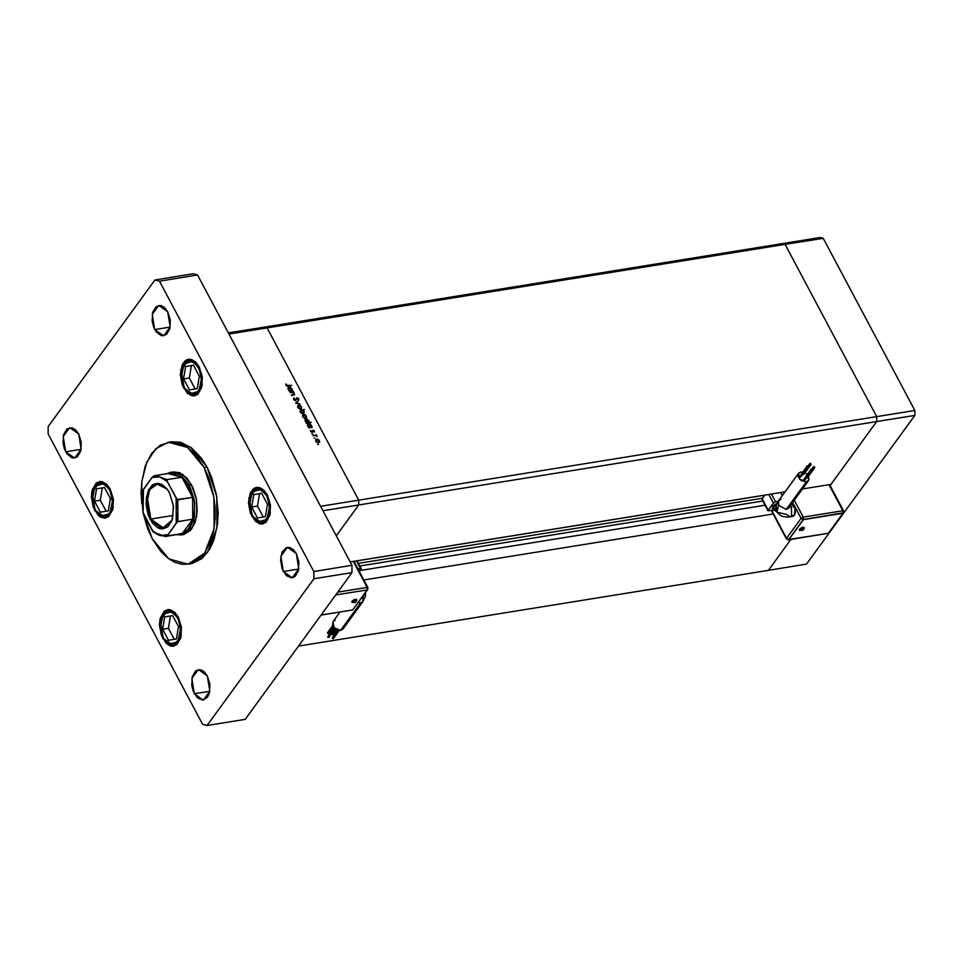 <?xml version="1.0" encoding="UTF-8"?>
<svg xmlns="http://www.w3.org/2000/svg" width="963" height="963" viewBox="0 0 963 963"><rect width="100%" height="100%" fill="white"/><g stroke="black" fill="none" stroke-linecap="round" stroke-linejoin="round"><path stroke-width="1.44" d="M782.149 243.615L785.146 244.421L876.703 416.63L876.739 421.517L830.118 485.545L876.739 421.517L914.85 415.378L806.549 564.137L768.426 570.277L806.549 564.137L914.85 415.378L876.739 421.517L830.925 484.437L802.42 489.023L830.925 484.437L876.739 421.517L358.693 505.021L876.739 421.517L876.703 416.63L914.826 410.491L914.85 415.378L914.826 410.491L876.703 416.63L876.739 421.517L876.703 416.63L358.669 500.134L358.693 505.021L336.268 535.825L358.693 505.021L358.669 500.134L876.703 416.63L785.146 244.421L823.257 238.282L914.826 410.491L823.257 238.282L785.146 244.421L876.703 416.63L785.146 244.421L267.1 327.926L358.669 500.134L267.1 327.926L785.146 244.421L782.149 243.615L820.259 237.476L823.257 238.282L820.259 237.476L782.149 243.615L785.146 244.421L782.149 243.615L264.103 327.119L267.1 327.926L264.103 327.119L782.149 243.615M790.9 539.412L768.426 570.277L298.602 646.004L768.426 570.277L790.9 539.412M785.11 491.816L350.147 561.923L785.11 491.816M363.858 579.955L773.181 513.977L363.858 579.955M359.849 566.003L762.889 501.037L359.849 566.003M765.116 505.226L360.463 570.457L765.116 505.226M762.527 498.208L358.429 563.331L762.527 498.208M357.129 560.875L762.275 495.572L357.129 560.875M228.989 334.065L320.547 506.273L358.669 500.134L267.1 327.926L228.989 334.065L267.1 327.926L264.103 327.119L228.351 332.873L264.103 327.119L267.1 327.926L358.669 500.134L320.547 506.273L228.989 334.065M290.056 392.711L293.426 391.688L294.606 394.505L291.512 395.456L294.064 393.662L292.596 392.459L290.056 392.711L292.367 392.423L293.98 393.506L293.775 394.553L291.283 395.011L293.354 395.167L294.509 394.686L293.426 391.688L290.056 392.711M295.641 400.764L293.631 399.681L293.823 397.863L295.184 400.319L296.676 397.791L298.614 398.513L298.638 400.211L297.122 398.164L295.641 400.764L296.869 398.357L298.229 398.778L298.638 400.211L298.759 398.742L296.953 397.707L295.412 400.307L294.064 399.464L293.823 397.863L293.559 399.549L295.641 400.764M295.629 403.184L298.313 400.885L296.592 403.003L300.119 404.267L295.629 403.184L300.119 404.267L296.592 403.003L298.313 400.885L295.629 403.184M298.674 405.267L301.311 406.458L301.431 408.697L299.89 409.01L298.181 407.987L297.639 406.025L298.674 405.267L297.796 405.76L297.82 407.445L300.685 409.034L301.696 408.324L300.227 405.555L298.674 405.267L297.94 406.278L298.674 405.267M303.598 414.523L306.234 415.727L306.354 417.954L304.814 418.267L303.104 417.244L302.563 415.282L303.598 414.523L302.719 415.029L302.743 416.714L305.608 418.291L306.619 417.581L305.151 414.812L303.598 414.523L302.864 415.547L303.598 414.523M311.47 426.982L312.373 427.319L308.762 427.909L309.147 427.355L307.51 425.61L307.895 424.033L310.17 424.129L311.603 425.827L311.47 426.982L311.422 425.393L308.545 423.78L307.654 424.274L308.762 427.909L312.373 427.319L311.073 427.536L311.47 426.982M317.513 444.485L318.392 444.521L317.513 444.485M316.634 439.044L319.283 440.247L319.271 442.583L317.441 442.667L316.008 441.596L315.611 439.814L316.634 439.044L315.756 439.549L315.78 441.235L318.645 442.811L319.656 442.113L318.187 439.333L316.634 439.044L315.9 440.067L316.634 439.044M314.082 438.033L314.949 438.213L314.082 438.033M312.939 435.758L316.309 434.734L317.176 436.468L315.756 435.493L312.939 435.758L315.443 435.445L317.176 436.468L316.309 434.734L312.939 435.758M311.94 434.012L312.806 434.193L311.94 434.012M312.987 430.28L314.311 430.858L314.407 432.062L313.336 430.714L312.53 432.387L310.772 431.773L310.58 430.449L311.94 432.038L312.987 430.28L312.241 431.918L313.24 430.714L314.407 432.062L314.42 431.039L314.022 431.593L314.42 431.039L312.987 430.28L312.361 431.135L312.987 430.28M308.93 422.263L311.326 422.36L306.258 423.178L305.175 419.507L307.041 419.134L309.087 421.108L308.93 422.263L308.906 420.662L306.029 419.049L305.151 419.543L306.258 423.178L311.326 422.36L308.93 422.263M300.263 410.551L304.428 409.395L302.551 410.19L304.224 411.935L303.55 413.669L301.263 413.199L300.059 411.081L300.312 412.14L303.201 413.753L304.079 413.259L304.055 411.55L302.551 410.19L304.428 409.395L300.263 410.551M291.982 390.328L292.884 390.665L289.273 391.243L287.937 388.571L288.406 387.379L290.477 387.367L292.114 389.172L291.982 390.328L291.933 388.739L289.056 387.126L288.166 387.62L289.273 391.243L292.884 390.665L291.584 390.87L291.982 390.328M286.468 385.2L291.633 385.597L287.034 386.163L285.879 383.96L285.951 385.248L288.298 386.139L291.633 385.597L287.732 386.211L288.106 385.682L286.468 385.2M336.268 535.825L358.693 505.021L322.942 510.775L358.693 505.021L358.669 500.134L358.693 505.021L336.268 535.825M319.078 440.693L318.067 442.824L315.96 441.523L316.875 439.489L319.078 440.693L316.382 439.694L316.105 440.873L317.176 442.113L318.897 442.173L319.078 440.693M315.756 435.493L316.309 434.734L315.756 435.493M312.879 431.472L312.144 432.483L312.879 431.472L312.144 432.483L310.58 430.449L310.652 431.568L312.253 432.471L312.879 431.472M310.568 431.4L311.073 430.702L310.568 431.4M312.277 431.845L312.999 430.87M308.762 427.897L309.147 427.355L308.762 427.897M307.426 424.9L308.545 423.78L307.426 424.9M310.893 426.958L310.917 427.56L310.893 426.958M310.447 427.139L310.977 425.465L309.93 427.716L310.327 427.163L307.859 426.284L308.774 424.226L310.977 425.465L309.159 424.214L308.1 424.635L308.052 425.778L310.459 427.139M306.246 423.166L306.643 422.625L306.246 423.166M304.91 420.181L306.029 419.049L304.91 420.181M305.584 419.916L305.343 421.565L307.811 422.444L307.414 422.986L308.509 422.047L308.389 420.602L306.788 419.507L305.596 419.904L308.461 420.747L308.497 422.071L305.608 421.204L305.596 419.904L305.09 420.687M305.933 417.605L305.03 418.303L302.924 417.003L303.839 414.969L306.041 416.172L306.041 417.461L305.367 415.414L302.864 415.547L304.127 417.593L305.957 417.569M304.031 409.949L304.428 409.395L304.031 409.949M302.334 410.479L303.61 411.61L302.623 413.765L300.757 412.068L301.407 410.37L300.492 412.429L303.622 412.922L302.346 410.479M301.118 406.916L300.107 409.046L298 407.746L298.915 405.712L301.118 406.916L298.771 405.736L298.073 406.807L299.204 408.336L300.938 408.396L301.118 406.916M295.918 403.256L298.313 400.885L295.918 403.256M293.438 398.393L293.823 397.863L293.438 398.393M294.052 398.598L293.559 399.26M295.28 400.764L295.81 400.054L295.28 400.764M296.171 398.73L296.953 397.707L296.171 398.73M298.349 399.32L298.759 398.742L298.349 399.32M296.279 399.236L295.797 400.716L296.086 399.428M293.029 392.242L293.426 391.688L293.029 392.242M292.571 395.287L292.981 394.746L292.571 395.287M293.318 395.167L293.775 394.553L293.318 395.167M289.273 391.243L289.658 390.701L289.273 391.243M287.937 388.245L289.056 387.126L287.937 388.245M291.404 390.292L291.428 390.894L291.404 390.292M290.958 390.484L291.488 388.811L290.429 391.062L290.838 390.509L288.37 389.63L289.285 387.571L291.488 388.811L289.538 387.547L288.563 389.124L290.97 390.484M290.995 385.706L291.392 385.152L290.995 385.706M285.83 384.947L286.396 384.165L285.83 384.947M286.011 385.356L286.372 384.863L286.011 385.356M188.062 564.174L190.855 563.716L207.442 552.642L216.928 528.133L216.759 496.812L206.985 467.067L204.156 467.524L213.93 497.257L214.099 528.591L204.613 553.087L188.026 564.174L168.886 558.937L152.238 538.847L143.258 513.46L147.568 528.446L152.238 538.847L161.038 551.775L167.779 558.119L174.929 562.356L182.2 564.318L189.314 563.933L199.112 558.997L204.686 553.003L211.078 540.496L213.798 530.312L215.146 519.069L215.074 507.224L213.581 495.223L208.827 477.925L204.156 467.524L206.985 467.067L211.655 477.467L216.398 494.765L218.107 512.737L217.469 524.341L213.906 540.05L209.922 548.814L201.929 558.54L192.143 563.475M65.701 451.803L63.209 436.54L69.733 427.644L78.677 433.976L81.265 442.402L80.784 450.985L77.413 456.847L72.273 458.003L67.109 454.067L64.533 449.203L63.113 443.389L63.582 434.795L66.965 428.932L72.093 427.777L75.656 429.883L78.677 433.976L81.157 449.24L74.645 458.135L65.701 451.803L81.145 449.312L65.701 451.803M251.788 516.337L248.815 498.015L256.639 487.35L267.377 494.946L270.471 505.045L269.905 515.349L265.86 522.391L261.864 524.016L259.697 523.776L255.424 521.248L250.392 513.219L248.454 502.638L250.272 493.068L253.305 488.903L255.219 487.747L259.468 487.507L263.742 490.035L267.377 494.946L270.35 513.267L262.538 523.944L251.788 516.337M162.771 638.613L159.798 620.292L167.61 609.615L178.348 617.211L181.453 627.322L180.888 637.626L176.831 644.656L172.846 646.281L170.68 646.041L166.406 643.513L161.375 635.484L159.437 624.903L160.243 618.198L164.288 611.168L168.284 609.543L170.451 609.784L174.724 612.312L178.348 617.211L181.333 635.532L173.509 646.209L162.771 638.613M94.663 510.522L91.69 492.201L99.502 481.524L110.251 489.12L113.345 499.231L112.779 509.535L108.735 516.565L104.738 518.19L100.393 517.023L98.298 515.422L93.267 507.393L91.329 496.812L92.135 490.107L96.18 483.077L100.176 481.452L102.343 481.693L106.616 484.22L110.251 489.12L113.225 507.441L105.4 518.118L94.663 510.522M183.692 388.245L180.707 369.924L188.531 359.259L199.269 366.855L202.362 376.954L201.797 387.258L197.752 394.3L193.756 395.925L191.589 395.685L187.316 393.157L182.284 385.128L180.346 374.547L182.163 364.977L185.197 360.812L187.111 359.656L191.36 359.416L195.633 361.944L199.269 366.855L202.242 385.176L194.43 395.853L183.692 388.245M283.363 571.48L280.871 556.217L287.395 547.321L296.339 553.653L298.927 562.079L298.458 570.662L295.075 576.524L291.753 577.884L286.384 575.573L282.195 568.88L280.582 560.069L282.087 552.1L286.216 547.658L289.755 547.466L293.318 549.572L296.339 553.653L298.831 568.916L292.307 577.824L283.363 571.48L298.819 569.001L283.363 571.48M194.345 693.757L191.854 678.482L198.378 669.586L207.322 675.918L209.91 684.344L209.428 692.927L207.454 697.296L202.736 700.149L197.367 697.838L193.178 691.157L191.757 685.331L192.227 676.748L195.609 670.886L200.737 669.73L204.3 671.837L207.322 675.918L209.814 691.193L203.289 700.089L194.345 693.757L209.802 691.265L194.345 693.757M154.718 329.539L152.226 314.275L158.751 305.379L167.694 311.711L170.282 320.125L169.813 328.72L166.43 334.57L161.303 335.738L156.126 331.802L153.55 326.939L152.13 321.112L152.599 312.53L155.982 306.667L161.11 305.512L164.673 307.618L167.694 311.711L170.186 326.975L163.662 335.87L154.718 329.539L170.174 327.047L154.718 329.539M173.135 471.822L182.982 474.518L191.553 484.846L196.572 500.134L196.657 516.252L191.781 528.856L182.103 534.682M154.971 279.932L48.15 426.657L48.198 433.976L202.567 724.32L207.069 725.524L313.89 578.811L313.842 571.48L159.473 281.148L154.971 279.932L48.15 426.657L48.198 433.976L202.567 724.32L207.069 725.524L245.18 719.385L352.001 572.66L351.952 565.341L197.584 274.997L193.082 273.793L154.971 279.932L193.082 273.793L197.584 274.997L351.952 565.341L352.001 572.66L245.18 719.385L207.069 725.524L313.89 578.811L352.001 572.66L313.89 578.811L313.842 571.48L351.952 565.341L313.842 571.48L159.473 281.148L197.584 274.997L159.473 281.148L154.971 279.932M171.149 441.752L180.647 442.294L191.432 447.795L201.315 458.039L206.985 467.067L190.325 446.988L171.185 441.74L168.369 442.198L187.496 447.446L204.156 467.524L195.357 454.596L188.604 448.252L181.465 444.015L170.595 441.957L160.388 445.171L151.709 453.368L145.317 465.875L141.754 481.584L141.104 493.176L141.754 503.95L141.742 481.62L146.737 462.24L156.03 448.469L168.369 442.198M173.123 471.822L179.876 472.761L187.015 478.202L192.817 487.447L196.392 499.087L197.198 511.353L195.104 522.379L190.445 530.481L183.909 534.429M364.688 593.726L362.895 597.084L362.955 601.514L360.607 602.862L358.164 602.706L360.607 602.862L362.991 601.454M355.034 602.32L356.226 601.634L355.034 602.32L352.037 601.249L355.034 602.32M356.828 599.817L352.037 601.249L354.516 599.528L356.515 599.335L356.551 601.068L355.166 602.561L351.976 602.405L352.037 601.249L351.976 602.405M338.085 630.199L332.235 638.228L333.439 638.577L332.632 638.625L338.085 630.199M334.293 627.948L327.709 637L328.913 637.35L328.106 637.398L334.293 627.948M332.837 625.89L327.576 633.112L328.792 633.461L327.986 633.51L332.837 625.89M335.846 629.2L332.115 634.34L333.318 634.689L332.512 634.737L335.846 629.2M342.876 629.092L340.577 630.368L360.607 602.862L340.577 630.368L342.924 629.02L362.955 601.514L365.41 596.205L365.459 592.678M343.502 626.552L343.297 628.345M340.577 630.368L337.387 629.971L334.378 628.032L332.56 625.192L332.933 621.749L334.005 627.635L340.577 630.368M332.981 621.689L333.583 621.087M334.366 620.654L335.28 620.401M353.289 561.417L367.108 587.406L337.832 592.137L367.108 587.406L367.926 587.599L367.108 587.406L367.12 589.85L367.794 589.464L367.12 589.85L367.108 587.406L353.289 561.417M361.354 568.832L358.055 569.037L360.535 568.639L356.43 560.911L361.378 568.904L359.5 571.769L361.354 568.832L357.092 560.803M335.581 629.032L332.391 633.642M332.692 625.553L327.649 632.498M334.065 627.707L327.986 636.302M337.748 630.103L332.512 637.53M352.639 609.976L321.076 615.14M353.951 561.321L367.926 587.599L367.794 589.464L352.675 609.952M335.81 594.905L367.204 589.994L335.81 594.905M352.663 609.964L367.204 589.994L352.663 609.964L321.148 615.044L352.663 609.964M353.565 602.417L352.049 602.441M356.719 600.214L356.226 601.634M788.589 508.031L786.193 509.439L778.61 505.25L776.936 512.196L778.61 505.25L786.193 509.439L806.224 481.933L799.651 479.201L798.58 473.315L800.927 471.966L798.628 473.242L798.219 476.757L800.939 480.381L806.224 481.933L808.944 479.911L808.547 476.204L808.571 480.585L806.224 481.933L786.193 509.439L788.228 508.452M789.816 516.902L791.55 515.771L791.502 507.224L789.166 507.236L791.502 507.224L791.55 515.771L794.379 515.313L795.077 508.681L791.694 504.287L793.753 505.864L795.137 508.946L795.378 512.497L794.379 515.313L789.889 516.89L786.314 514.35L776.936 512.196M799.446 530.276L799.495 529.132L802.504 530.192L799.495 529.132L799.434 530.276L802.636 530.432L804.286 527.808M810.93 469.174L803.527 479.887L810.93 469.162L812.146 470.04L810.942 469.703L803.527 479.887L804.731 480.236L803.599 479.273M806.452 477.865L807.343 477.853L806.452 477.865M813.554 467.32L812.062 469.378L813.542 466.778L814.758 467.669L813.554 467.32L814.806 467.585L814.084 466.622L813.554 467.32M802.757 474.554L803.636 474.542L802.757 474.554M809.847 464.01L808.354 466.068L809.847 463.468L811.051 464.359L809.847 464.01L811.099 464.274L810.377 463.311L809.847 464.01M807.223 465.863L799.82 476.577L807.235 465.851L808.451 466.73L807.235 466.393L799.82 476.577L801.023 476.926L799.988 476.805L800.097 475.878M798.58 473.315L778.549 500.82L778.61 505.25L778.513 500.88L780.897 499.472M790.334 505.623L791.502 507.224L790.334 505.623M773.674 509.15L772.338 508.512L776.876 503.697L772.422 507.284L772.446 508.669L773.674 509.15M772.338 508.512L773.145 505.816L777.069 503.264L772.278 508.356M773.12 508.103L773.915 506.081L776.672 504.179L773.12 508.091L774.396 510.51L775.913 507.862L774.324 510.294L775.516 511.052M776.467 511.16L775.937 508.789L775.034 510.534L776.467 511.16M807.163 474.338L804.96 472.737L807.163 474.338M802.769 471.99L800.927 471.966L802.769 471.99M782.281 495.704L780.608 492.55L782.281 495.704M792.657 502.433L801.132 518.359L786.59 538.329L771.772 510.45L786.59 538.329L788.757 539.521L803.298 519.551L842.818 513.183L842.806 510.739L828.987 484.75L842.806 510.739L803.286 517.107L842.806 510.739L843.624 510.932L842.806 510.739L842.818 513.183L843.492 512.798L803.298 519.551L803.286 517.107L794.294 500.194L803.286 517.107L803.298 519.551L801.132 518.359L803.286 517.107L801.132 518.359L803.371 519.695L788.829 539.665L828.361 533.297L842.902 513.327L803.298 519.551L788.757 539.521L786.59 538.329L801.132 518.359L792.657 502.433M791.767 516.373L794.379 515.313L792.718 516.433L787.168 517.155L781.462 516.228L776.912 512.172L776.118 506.044L778.549 500.82M768.041 510.727L774.168 510.065L768.041 510.727L761.986 499.34L768.185 510.125L762.13 498.738L764.791 495.09L761.986 499.352M771.423 494.019L775.54 501.747L778.2 501.326L775.54 501.747L771.423 494.019M773.385 502.999L775.54 501.747L773.385 502.999L768.835 494.44L773.385 502.999L768.185 510.125L773.385 502.999M763.972 496.222L762.227 495.512L763.972 496.222M773.205 508.223L774.505 508.633M808.439 466.2L807.187 465.936L807.909 466.886L808.439 466.2M812.146 469.511L810.894 469.246L811.604 470.197L812.146 469.511M828.373 533.273L843.492 512.798L843.624 510.932L829.649 484.642M828.361 533.297L842.902 513.327L803.371 519.695L788.757 539.521L828.336 533.297L788.276 539.834L786.446 538.931L771.339 510.522M799.495 529.132L802.468 527.243L804.274 527.568L799.495 529.132M801.023 530.288L799.519 530.324M109.65 489.938L112.623 500.194L109.794 513.628L101.103 516.012L95.144 510.185L93.965 506.815L92.4 500.363L92.917 490.853L96.661 484.353L98.431 483.282L102.355 483.065L108.085 487.434L110.95 492.815L112.515 499.267L111.997 508.789L108.253 515.289L104.558 516.794L102.56 516.565L98.623 514.23L95.265 509.704L92.292 499.448L95.12 486.014L103.811 483.631L109.65 489.938L110.36 489.336L109.65 489.938M110.372 498.497L104.498 487.471L96.589 488.795L94.543 501.145L100.405 512.172L108.325 510.847L110.372 498.497L108.325 510.847L100.405 512.172L94.543 501.145L100.308 500.218L106.147 511.209L100.308 500.218L94.543 501.145L96.589 488.795L102.355 487.856L100.308 500.218L102.355 487.856L96.589 488.795L104.498 487.471L110.372 498.497M104.522 487.495L102.355 487.856L104.522 487.495M177.758 618.029L180.719 628.285L177.902 641.719L169.211 644.103L163.253 638.276L162.073 634.906L160.496 628.454L161.026 618.932L164.769 612.444L168.453 610.939L170.463 611.156L176.193 615.526L179.058 620.906L180.839 630.681L179.166 639.516L174.592 644.452L170.668 644.656L166.719 642.321L163.373 637.795L160.4 627.539L163.228 614.105L171.92 611.722L177.758 618.029L178.468 617.427L177.758 618.029M178.48 626.588L172.606 615.562L164.697 616.874L162.651 629.236L168.513 640.263L176.434 638.938L178.48 626.588L176.434 638.938L168.513 640.263L162.651 629.236L168.417 628.309L174.255 639.3L168.417 628.309L162.651 629.236L164.697 616.874L170.463 615.947L168.417 628.309L170.463 615.947L164.697 616.874L172.606 615.562L178.48 626.588M172.63 615.586L170.463 615.947L172.63 615.586M198.667 367.673L201.64 377.929L198.811 391.351L190.12 393.747L184.162 387.92L182.982 384.55L181.2 374.776L181.947 368.576L185.678 362.088L187.448 361.017L191.372 360.8L195.32 363.135L199.967 370.55L201.761 380.325L201.014 386.524L197.271 393.024L193.587 394.517L191.577 394.3L187.641 391.965L184.282 387.439L181.321 377.171L184.138 363.749L192.829 361.366L198.667 367.673L199.377 367.072L198.667 367.673M199.389 376.232L193.527 365.194L185.606 366.518L183.56 378.88L189.434 389.907L197.343 388.583L199.389 376.232L197.343 388.583L189.434 389.907L183.56 378.88L189.326 377.941L195.176 388.944L189.326 377.941L183.56 378.88L185.606 366.518L191.372 365.591L189.326 377.941L191.372 365.591L185.606 366.518L193.527 365.194L199.389 376.232M193.539 365.23L191.372 365.591L193.539 365.23M266.775 495.764L269.748 506.02L266.92 519.442L258.228 521.838L252.27 516.012L251.09 512.641L249.525 506.189L250.043 496.667L253.787 490.179L255.556 489.108L259.48 488.891L265.21 493.261L268.075 498.641L269.64 505.094L269.122 514.615L265.379 521.115L261.683 522.608L259.685 522.391L255.749 520.056L252.39 515.53L249.417 505.262L252.246 491.84L260.937 489.457L266.775 495.764L267.485 495.151L266.775 495.764M267.497 504.323L261.635 493.285L253.714 494.609L251.668 506.971L257.53 517.998L265.451 516.674L267.497 504.323L265.451 516.674L257.53 517.998L251.668 506.971L257.434 506.032L263.284 517.035L257.434 506.032L251.668 506.971L253.714 494.609L259.48 493.682L257.434 506.032L259.48 493.682L253.714 494.609L261.635 493.285L259.48 493.682L261.647 493.321L267.497 504.323M167.105 489.072L157.667 483.763L149.542 489.649L146.797 503.781L150.806 519.069L150.168 519.442L146.051 503.733L148.904 489.252L157.294 483.306L166.972 488.903L169.524 492.851L173.376 505.406L172.678 518.214L171.426 521.765L167.646 526.954L162.675 528.976L159.978 528.675L157.282 527.519L152.274 522.813L148.422 515.566L146.316 506.875L146.256 498.088L148.266 490.516L152.046 485.328L154.429 483.895L159.714 483.607L162.41 484.774L167.418 489.481L169.524 492.851L173.521 506.67L172.028 520.273L161.928 528.976L150.168 519.442L150.806 519.069L147.195 496.824L150.649 487.892L156.692 483.859L167.105 489.072M173.256 515.446L150.806 519.069L173.256 515.446M168.525 473.652L181.875 477.251L188.351 485.809L183.656 479.008L181.875 477.251L192.612 497.426L188.351 485.809L189.434 485.183L178.661 473.519L166.864 473.724L171.029 472.159L180.863 474.855L189.434 485.183L191.553 484.846L189.434 485.183L194.454 500.483L194.538 516.589L189.663 529.193L181.14 534.898L176.686 534.718L187.099 532.009L193.852 519.876L194.731 502.337L189.434 485.183L188.351 485.809L192.612 497.426L192.744 519.189L182.224 533.634L178.299 534.272M192.744 519.189L182.224 533.634L183.981 532.828L188.616 528.543L192.744 519.189L182.224 533.634L167.213 535.982L177.336 521.874L192.744 519.189L192.612 497.426L177.204 499.556L167.369 481.669L167.056 479.634L181.875 477.251L192.612 497.426L177.782 499.821L177.914 521.573L192.744 519.189M143.09 512.641L153.394 532.094M153.466 532.154L165.443 536.523L182.224 533.634L167.165 535.849L176.217 523.065L176.939 520.273L177.866 511.004L176.06 498.015L167.369 481.669L163.614 478.563L159.665 476.793L155.729 476.432L151.998 477.516L142.945 490.311M153.707 476.035L155.669 475.529L152.31 477.13L143.475 489.228L141.922 498.088L142.861 511.076L143.631 514.266L152.323 530.625L156.078 533.731L160.027 535.5L163.963 535.849L167.694 534.766L160.027 535.5L152.323 530.625L153.382 532.082M181.875 477.251L170.463 473.146L155.633 475.529L167.056 479.634L181.875 477.251M153.586 476.071L151.998 477.516L159.665 476.793L167.369 481.669L167.056 479.634L155.669 475.529L153.586 476.071M143.174 513.183L143.475 489.228L143.138 513.074M177.782 499.821L176.06 498.015L176.217 523.065L177.914 521.573L177.782 499.821M172.1 520.068L163.854 528.29L150.806 519.069L162.229 528.386L172.1 520.068M319.078 441.993L318.464 442.836M316.189 439.886L315.575 440.729M311.013 426.79L310.387 427.644M308.1 424.623L307.474 425.49M308.497 422.071L307.871 422.913M306.041 417.461L305.427 418.315M303.152 415.366L302.538 416.209M300.721 410.744L300.107 411.598M303.634 412.922L302.996 413.777M301.118 408.204L300.504 409.046M298.229 406.109L297.615 406.952M294.148 398.429L293.462 399.368M296.869 398.357L296.123 399.368M294.052 394.349L293.462 395.143M291.512 390.135L290.898 390.99M288.611 387.969L287.985 388.835M183.271 534.549L181.14 534.898M339.373 630.416L333.439 638.577M335.184 628.731L328.913 637.35M333.487 626.997L328.792 633.461M336.894 629.766L333.318 634.689M332.933 621.749L339.951 612.107M367.926 587.599L367.794 589.464M804.731 480.236L812.146 470.04M807.343 477.853L814.758 467.669M803.636 474.542L811.051 464.359M801.023 476.926L808.451 466.73M774.396 510.51L776.491 511.245M808.571 480.585L788.541 508.091M808.113 465.839L809.835 463.48M811.821 469.15L813.542 466.79M843.492 512.798L843.624 510.932M788.276 539.834L786.446 538.931M804.286 527.7L803.696 529.506M100.056 481.464L92.207 492.587L95.144 510.185L105.942 518.01M168.164 609.543L160.315 620.678L163.253 638.276L174.05 646.101M189.073 359.187L181.225 370.322L184.162 387.92L194.971 395.733M257.181 487.278L249.333 498.413L252.27 516.012L263.08 523.824"/></g></svg>
